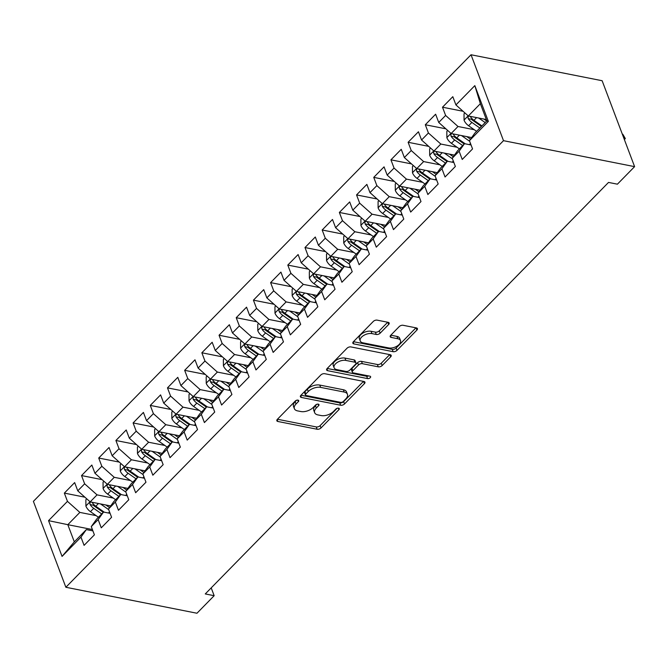 <?xml version="1.0" encoding="UTF-8"?>
<svg xmlns="http://www.w3.org/2000/svg" width="668" height="668" viewBox="0 0 668 668"><rect width="100%" height="100%" fill="white"/><g stroke="black" fill="none" stroke-linecap="round" stroke-linejoin="round"><path stroke-width="1" d="M298.003 400.124A2.021 1.085 159.3 0 0 295.298 401.025L277.37 419.32A2.889 1.553 159.3 0 0 276.844 420.773A2.889 1.553 159.3 0 0 277.863 421.475L317.125 429.248A2.889 1.553 159.3 0 0 320.991 427.963L338.918 409.668A2.021 1.085 159.3 0 0 339.286 408.649A2.021 1.085 159.3 0 0 338.567 408.156A2.021 1.085 159.3 0 0 335.862 409.058L333.541 411.43A9.243 4.968 159.3 0 1 321.166 415.554L317.893 414.911A9.243 4.968 159.3 0 1 314.645 412.665A9.243 4.968 159.3 0 1 316.315 408.014L318.636 405.651A2.021 1.085 159.3 0 0 318.995 404.633A2.021 1.085 159.3 0 0 318.285 404.14A2.021 1.085 159.3 0 0 315.58 405.042L313.259 407.413A9.243 4.968 159.3 0 1 300.884 411.538L297.611 410.895A9.243 4.968 159.3 0 1 294.363 408.649A9.243 4.968 159.3 0 1 296.024 403.998L298.346 401.635A2.021 1.085 159.3 0 0 298.713 400.616A2.021 1.085 159.3 0 0 298.003 400.124M388.659 324.481A2.889 1.553 159.3 0 0 389.185 323.028A2.889 1.553 159.3 0 0 388.166 322.327L377.153 320.147A2.889 1.553 159.3 0 0 373.287 321.442L353.372 341.757A2.889 1.553 159.3 0 0 352.854 343.21A2.889 1.553 159.3 0 0 353.873 343.911L393.135 351.685A2.889 1.553 159.3 0 0 397.001 350.391L416.907 330.075A2.889 1.553 159.3 0 0 417.433 328.623A2.889 1.553 159.3 0 0 416.414 327.921L403.113 325.291A2.889 1.553 159.3 0 0 399.239 326.577L390.722 335.278A2.889 1.553 159.3 0 0 390.195 336.73A2.889 1.553 159.3 0 0 391.214 337.423L397.811 338.734A7.724 4.15 159.3 0 1 400.524 340.605A7.724 4.15 159.3 0 1 397.193 346.024A7.724 4.15 159.3 0 1 388.784 347.944L362.941 342.826A7.724 4.15 159.3 0 1 360.227 340.956A7.724 4.15 159.3 0 1 363.559 335.536A7.724 4.15 159.3 0 1 371.967 333.616L376.276 334.468A2.889 1.553 159.3 0 0 380.142 333.182L388.659 324.481L387.824 322.26M634.6 166.641L503.497 140.672L471.032 54.759L602.135 80.728L634.6 166.641L617.407 184.176L608.523 182.422L205.268 593.935L214.161 595.697L211.205 587.882M214.161 595.697L196.968 613.241L65.865 587.272L503.497 140.672M324.681 373.696A2.889 1.553 159.3 0 0 320.815 374.99L300.901 395.306A2.889 1.553 159.3 0 0 300.383 396.759A2.889 1.553 159.3 0 0 301.402 397.46L340.655 405.234A2.889 1.553 159.3 0 0 344.529 403.94L364.436 383.624A2.889 1.553 159.3 0 0 364.953 382.171A2.889 1.553 159.3 0 0 363.943 381.47L324.681 373.696M327.136 368.527L347.051 348.212A2.889 1.553 159.3 0 1 350.917 346.926L390.179 354.7A2.889 1.553 159.3 0 1 391.197 355.401A2.889 1.553 159.3 0 1 390.671 356.854L382.154 365.546A2.889 1.553 159.3 0 1 378.28 366.832L362.365 363.684A2.889 1.553 159.3 0 0 358.491 364.97L352.838 370.74A2.889 1.553 159.3 0 0 352.32 372.193A2.889 1.553 159.3 0 0 353.33 372.894L369.913 376.176A2.021 1.085 159.3 0 1 370.623 376.668A2.021 1.085 159.3 0 1 369.746 378.088A2.021 1.085 159.3 0 1 367.55 378.589L327.637 370.682A2.889 1.553 159.3 0 1 326.619 369.98A2.889 1.553 159.3 0 1 327.136 368.527M471.032 54.759L33.4 501.359L65.865 587.272M92.401 529.549L67.819 524.681L74.315 541.865L62.057 556.411L80.97 537.114L84.085 545.355L94.397 534.834L91.282 526.593L98.154 519.57L101.269 527.82L111.589 517.291L108.475 509.049L115.347 502.035L118.461 510.277L128.774 499.748L125.659 491.506L132.531 484.492L135.654 492.733L145.966 482.212L142.852 473.963L149.724 466.949L152.838 475.19L163.151 464.669L160.036 456.428L166.916 449.405L170.031 457.655L180.343 447.126L177.229 438.884L184.101 431.87L187.215 440.112L197.528 429.582L194.413 421.341L201.293 414.327L204.408 422.568L214.72 412.047L211.606 403.798L218.478 396.784L221.592 405.025L231.905 394.504L228.79 386.263L235.67 379.24L238.785 387.49L249.097 376.961L245.983 368.719L252.855 361.705L255.969 369.947L266.29 359.417L263.175 351.176L270.047 344.162L273.162 352.403L283.474 341.882L280.36 333.633L287.232 326.619L290.355 334.86L300.667 324.339L297.552 316.098L304.424 309.075L307.539 317.325L317.851 306.796L314.737 298.554L321.617 291.54L324.731 299.782L335.044 289.252L331.929 281.011L338.801 273.997L341.916 282.238L352.228 271.717L349.113 263.468L355.994 256.454L359.108 264.695L369.421 254.174L366.306 245.933L373.178 238.91L376.293 247.16L386.605 236.631L383.49 228.389L390.371 221.375L393.485 229.617L403.798 219.087L400.683 210.846L407.555 203.832L410.67 212.073L420.99 201.552L417.876 193.302L424.748 186.288L427.862 194.53L438.175 184.009L435.06 175.767L441.94 168.745L445.055 176.995L455.367 166.466L452.253 158.224L459.125 151.21L462.239 159.452L472.552 148.922L469.437 140.681L474.814 133.157L486.847 120.875L480.359 103.69L468.326 115.973L486.346 119.539M62.057 556.411L48.547 520.648L67.46 501.359L79.851 512.406L96.1 515.621M84.894 497.184L64.345 493.109L67.46 501.359M64.345 493.109L74.657 482.588L77.772 490.83L84.644 483.816L97.044 494.863L113.284 498.077M102.087 479.641L81.529 475.574L84.644 483.816M81.529 475.574L91.842 465.045L94.956 473.286L101.837 466.272L114.236 477.319L130.477 480.534M119.28 462.097L98.722 458.031L101.837 466.272M98.722 458.031L109.034 447.502L112.149 455.751L119.021 448.729L131.421 459.776L147.67 462.999M136.464 444.562L115.906 440.488L119.021 448.729M115.906 440.488L126.219 429.967L129.333 438.208L136.214 431.194L148.613 442.241L164.854 445.456M153.657 427.019L133.099 422.944L136.214 431.194M133.099 422.944L143.411 412.423L146.526 420.665L153.398 413.651L165.798 424.698L182.047 427.912M170.841 409.476L150.283 405.409L153.398 413.651M150.283 405.409L160.596 394.88L163.718 403.121L170.59 396.107L182.99 407.154L199.231 410.369M188.034 391.932L167.476 387.866L170.59 396.107M167.476 387.866L177.788 377.336L180.903 385.586L187.775 378.564L200.175 389.611L216.424 392.834M205.218 374.397L184.66 370.322L187.775 378.564M184.66 370.322L194.981 359.801L198.095 368.043L204.967 361.029L217.367 372.076L233.608 375.291M222.411 356.854L201.853 352.779L204.967 361.029M201.853 352.779L212.165 342.258L215.28 350.5L222.16 343.486L234.551 354.533L250.801 357.747M239.595 339.311L219.046 335.244L222.16 343.486M219.046 335.244L229.358 324.715L232.472 332.956L239.344 325.942L251.744 336.989L267.985 340.204M256.788 321.767L236.23 317.701L239.344 325.942M236.23 317.701L246.542 307.171L249.657 315.421L256.537 308.399L268.937 319.454L285.178 322.669M273.98 304.232L253.422 300.157L256.537 308.399M253.422 300.157L263.735 289.636L266.849 297.878L273.721 290.864L286.121 301.911L302.37 305.126M291.164 286.689L270.607 282.614L273.721 290.864M270.607 282.614L280.919 272.093L284.034 280.335L290.914 273.321L303.314 284.368L319.554 287.582M308.357 269.146L287.799 265.079L290.914 273.321M287.799 265.079L298.112 254.55L301.226 262.791L308.098 255.777L320.498 266.824L336.747 270.047M325.541 251.602L304.984 247.536L308.098 255.777M304.984 247.536L315.296 237.006L318.419 245.256L325.291 238.234L337.691 249.289L353.931 252.504M342.734 234.067L322.176 229.992L325.291 238.234M322.176 229.992L332.489 219.471L335.603 227.713L342.475 220.699L354.875 231.746L371.124 234.961M359.918 216.524L339.361 212.449L342.475 220.699M339.361 212.449L349.681 201.928L352.796 210.169L359.668 203.155L372.068 214.203L388.308 217.417M377.111 198.981L356.553 194.914L359.668 203.155M356.553 194.914L366.866 184.385L369.98 192.626L376.861 185.612L389.252 196.659L405.501 199.882M394.295 181.437L373.746 177.371L376.861 185.612M373.746 177.371L384.058 166.85L387.173 175.091L394.045 168.069L406.445 179.124L422.685 182.339M411.488 163.902L390.93 159.827L394.045 168.069M390.93 159.827L401.243 149.306L404.357 157.548L411.237 150.534L423.637 161.581L439.878 164.796M428.681 146.359L408.123 142.284L411.237 150.534M408.123 142.284L418.435 131.763L421.55 140.004L428.422 132.99L440.822 144.037L457.071 147.252M445.865 128.815L425.307 124.749L428.422 132.99M425.307 124.749L435.62 114.22L438.734 122.461L445.614 115.447L458.014 126.494L474.255 129.717M463.058 111.272L442.5 107.206L445.614 115.447M442.5 107.206L452.812 96.685L455.927 104.926L474.831 85.629L488.35 121.384L469.437 140.681M471.065 144.981L464.502 143.678L457.63 150.692L452.253 158.224M459.125 151.21L464.502 143.678M455.927 104.926L468.326 115.973M474.831 85.629L480.359 103.69M453.873 162.516L447.318 161.222L440.437 168.236L435.06 175.767M441.94 168.745L447.318 161.222M458.014 126.494L451.134 133.517L471.658 137.575M438.734 122.461L451.134 133.517M436.68 180.059L430.125 178.765L423.253 185.779L417.876 193.302M424.748 186.288L430.125 178.765M440.822 144.037L433.95 151.052L454.465 155.118M421.55 140.004L433.95 151.052M419.496 197.603L412.941 196.3L406.06 203.322L400.683 210.846M407.555 203.832L412.941 196.3M423.637 161.581L416.757 168.595L437.281 172.661M404.357 157.548L416.757 168.595M402.303 215.146L395.748 213.844L388.876 220.857L383.49 228.389M390.371 221.375L395.748 213.844M406.445 179.124L399.573 186.138L420.089 190.205M387.173 175.091L399.573 186.138M385.119 232.681L378.556 231.387L371.684 238.401L366.306 245.933M373.178 238.91L378.556 231.387M389.252 196.659L382.38 203.682L402.904 207.74M369.98 192.626L382.38 203.682M367.926 250.224L361.371 248.93L354.491 255.944L349.113 263.468M355.994 256.454L361.371 248.93M372.068 214.203L365.187 221.217L385.712 225.283M352.796 210.169L365.187 221.217M350.742 267.768L344.179 266.465L337.307 273.488L331.929 281.011M338.801 273.997L344.179 266.465M354.875 231.746L348.003 238.76L368.527 242.826M335.603 227.713L348.003 238.76M333.549 285.311L326.994 284.009L320.114 291.023L314.737 298.554M321.617 291.54L326.994 284.009M337.691 249.289L330.81 256.303L351.335 260.37M318.419 245.256L330.81 256.303M316.365 302.846L309.802 301.552L302.93 308.566L297.552 316.098M304.424 309.075L309.802 301.552M320.498 266.824L313.626 273.847L334.142 277.905M301.226 262.791L313.626 273.847M299.172 320.389L292.617 319.095L285.737 326.109L280.36 333.633M287.232 326.619L292.617 319.095M303.314 284.368L296.433 291.382L316.958 295.448M284.034 280.335L296.433 291.382M281.979 337.933L275.425 336.63L268.553 343.653L263.175 351.176M270.047 344.162L275.425 336.63M286.121 301.911L279.249 308.925L299.765 312.991M266.849 297.878L279.249 308.925M264.795 355.476L258.24 354.174L251.36 361.188L245.983 368.719M252.855 361.705L258.24 354.174M268.937 319.454L262.056 326.468L282.581 330.526M249.657 315.421L262.056 326.468M247.603 373.011L241.048 371.717L234.176 378.731L228.79 386.263M235.67 379.24L241.048 371.717M251.744 336.989L244.872 344.012L265.388 348.07M232.472 332.956L244.872 344.012M230.418 390.555L223.855 389.26L216.983 396.274L211.606 403.798M218.478 396.784L223.855 389.26M234.551 354.533L227.679 361.547L248.204 365.613M215.28 350.5L227.679 361.547M213.226 408.098L206.671 406.795L199.79 413.818L194.413 421.341M201.293 414.327L206.671 406.795M217.367 372.076L210.487 379.09L231.011 383.156M198.095 368.043L210.487 379.09M196.041 425.641L189.478 424.339L182.606 431.353L177.229 438.884M184.101 431.87L189.478 424.339M200.175 389.611L193.302 396.633L213.827 400.691M180.903 385.586L193.302 396.633M178.849 443.176L172.294 441.882L165.413 448.896L160.036 456.428M166.916 449.405L172.294 441.882M182.99 407.154L176.11 414.177L196.634 418.235M163.718 403.121L176.11 414.177M161.664 460.72L155.101 459.425L148.229 466.439L142.852 473.963M149.724 466.949L155.101 459.425M165.798 424.698L158.926 431.712L179.441 435.778M146.526 420.665L158.926 431.712M144.472 478.263L137.917 476.96L131.037 483.983L125.659 491.506M132.531 484.492L137.917 476.96M148.613 442.241L141.733 449.255L162.257 453.321M129.333 438.208L141.733 449.255M127.279 495.806L120.724 494.504L113.852 501.518L108.475 509.049M115.347 502.035L120.724 494.504M131.421 459.776L124.549 466.798L145.065 470.856M112.149 455.751L124.549 466.798M110.095 513.341L103.54 512.047L96.66 519.061L91.282 526.593M98.154 519.57L103.54 512.047M114.236 477.319L107.356 484.342L127.88 488.4M94.956 473.286L107.356 484.342M92.902 530.885L86.347 529.59L74.315 541.865M80.97 537.114L86.347 529.59M97.044 494.863L90.172 501.877L110.688 505.943M77.772 490.83L90.172 501.877M79.851 512.406L67.819 524.681L48.547 520.648M486.847 120.875L488.35 121.384M296.517 400.282L295.147 401.677A9.243 4.968 159.3 0 0 293.486 406.328L294.363 408.649M314.645 412.665L313.768 410.344A9.243 4.968 159.3 0 1 315.438 405.693L316.799 404.299M277.445 419.245L316.248 426.927A2.889 1.553 159.3 0 0 320.114 425.641L337.081 408.323M300.976 395.222L339.778 402.913A2.889 1.553 159.3 0 0 343.653 401.618L363.484 381.378M305.81 394.011A2.021 1.085 159.3 0 0 305.451 395.03A2.021 1.085 159.3 0 0 306.161 395.523L340.622 402.345A2.021 1.085 159.3 0 0 343.327 401.443L345.774 398.946A9.243 4.968 159.3 0 0 347.444 394.295A9.243 4.968 159.3 0 0 344.195 392.058L320.64 387.39A9.243 4.968 159.3 0 0 308.257 391.515L305.81 394.011L304.934 391.69A2.021 1.085 159.3 0 0 304.575 392.709L305.451 395.03M347.444 394.295L346.567 391.974A9.243 4.968 159.3 0 0 343.319 389.736L344.195 392.058M304.934 391.69L307.38 389.194A9.243 4.968 159.3 0 1 319.763 385.069L343.319 389.736M389.72 354.608L381.278 363.225L382.154 365.546M352.32 372.193L351.443 369.872A2.889 1.553 159.3 0 1 351.961 368.419L357.614 362.649A2.889 1.553 159.3 0 1 361.48 361.363L377.403 364.511A2.889 1.553 159.3 0 0 381.278 363.225M327.211 368.452L366.674 376.268A2.021 1.085 159.3 0 0 368.602 375.917M345.84 360.411A7.724 4.15 159.3 0 0 337.432 362.332A7.724 4.15 159.3 0 0 334.1 367.751A7.724 4.15 159.3 0 0 336.814 369.621L345.915 371.425A2.889 1.553 159.3 0 0 349.79 370.139L355.443 364.369A2.889 1.553 159.3 0 0 355.96 362.916A2.889 1.553 159.3 0 0 354.942 362.215L345.84 360.411L344.964 358.09A7.724 4.15 159.3 0 0 336.555 360.01A7.724 4.15 159.3 0 0 333.215 365.429L334.1 367.751M355.96 362.916L355.084 360.595A2.889 1.553 159.3 0 0 354.065 359.893L354.942 362.215M344.964 358.09L354.065 359.893M360.227 340.956L359.342 338.634A7.724 4.15 159.3 0 1 362.682 333.207A7.724 4.15 159.3 0 1 371.091 331.295L375.399 332.146A2.889 1.553 159.3 0 0 379.265 330.86L387.707 322.235M400.524 340.605L399.648 338.284A7.724 4.15 159.3 0 0 396.934 336.413L397.811 338.734M390.797 335.194L396.934 336.413M353.455 341.682L392.25 349.364A2.889 1.553 159.3 0 0 396.124 348.07L415.955 327.829M86.74 498.821L85.871 499.714L85.905 506.11A7.799 4.3 44.4 0 0 90.464 511.663L98.43 517.257M100.534 503.931L108.7 509.667M105.803 504.975L109.519 507.58M90.497 501.944L89.821 503.221L90.105 504.574A7.799 4.3 44.4 0 0 93.729 508.331L101.695 513.926M103.239 512.348L94.355 506.119A3.975 2.188 -135.6 0 1 93.303 505.208L90.105 504.574M104.3 512.197L95.791 506.227A7.799 4.3 -135.6 0 1 92.167 502.47L92 502.244M103.924 481.286L103.056 482.171L103.097 488.567A7.799 4.3 44.4 0 0 107.648 494.12L115.622 499.714M117.727 486.387L125.893 492.124M122.987 487.431L126.703 490.045M107.69 484.4L107.005 485.678L107.289 487.03A7.799 4.3 44.4 0 0 110.913 490.788L118.887 496.382M120.424 494.813L111.548 488.584A3.975 2.188 -135.6 0 1 110.487 487.665L107.289 487.03M121.484 494.654L112.984 488.684A7.799 4.3 -135.6 0 1 109.352 484.926L109.193 484.701M121.117 463.742L120.248 464.627L120.282 471.024A7.799 4.3 44.4 0 0 124.841 476.585L132.807 482.171M134.911 468.852L143.077 474.581M140.18 469.896L143.896 472.501M124.874 466.865L124.198 468.143L124.482 469.487A7.799 4.3 44.4 0 0 128.106 473.253L136.072 478.839M137.616 477.269L128.74 471.04A3.975 2.188 -135.6 0 1 127.68 470.122L124.482 469.487M138.677 477.111L130.168 471.14A7.799 4.3 -135.6 0 1 126.544 467.383L126.377 467.157M138.301 446.199L137.433 447.084L137.474 453.488A7.799 4.3 44.4 0 0 142.025 459.041L149.999 464.636M152.104 451.309L160.27 457.037M157.372 452.353L161.088 454.958M142.067 449.322L141.382 450.599L141.666 451.952A7.799 4.3 44.4 0 0 145.298 455.71L153.264 461.296M154.801 459.726L145.925 453.497A3.975 2.188 -135.6 0 1 144.864 452.578L141.666 451.952M155.861 459.576L147.361 453.605A7.799 4.3 -135.6 0 1 143.729 449.848L143.57 449.614M155.494 428.656L154.625 429.549L154.659 435.945A7.799 4.3 44.4 0 0 159.218 441.498L167.184 447.092M169.288 433.766L177.463 439.502M174.557 434.81L178.272 437.415M159.251 431.779L158.575 433.056L158.859 434.409A7.799 4.3 44.4 0 0 162.483 438.166L170.449 443.761M171.993 442.183L163.117 435.954A3.975 2.188 -135.6 0 1 162.057 435.043L158.859 434.409M173.054 442.032L164.545 436.062A7.799 4.3 -135.6 0 1 160.921 432.305L160.754 432.079M172.686 411.121L171.81 412.006L171.851 418.402A7.799 4.3 44.4 0 0 176.41 423.955L184.376 429.549M186.481 416.222L194.647 421.959M191.749 417.266L195.465 419.88M176.444 414.235L175.767 415.513L176.043 416.865A7.799 4.3 44.4 0 0 179.675 420.623L187.641 426.217M189.178 424.648L180.302 418.418A3.975 2.188 -135.6 0 1 179.241 417.5L176.043 416.865M190.238 424.489L181.738 418.519A7.799 4.3 -135.6 0 1 178.106 414.761L177.947 414.536M189.871 393.577L189.002 394.462L189.036 400.858A7.799 4.3 44.4 0 0 193.595 406.42L201.561 412.006M203.673 398.687L211.839 404.416M208.934 399.731L212.649 402.336M193.628 396.7L192.952 397.978L193.236 399.322A7.799 4.3 44.4 0 0 196.86 403.088L204.826 408.674M206.37 407.104L197.494 400.875A3.975 2.188 -135.6 0 1 196.434 399.957L193.236 399.322M207.431 406.946L198.922 400.984A7.799 4.3 -135.6 0 1 195.298 397.218L195.131 396.992M207.063 376.034L206.187 376.919L206.228 383.323A7.799 4.3 44.4 0 0 210.787 388.876L218.753 394.471M220.857 381.144L229.024 386.872M226.126 382.188L229.842 384.793M210.821 379.157L210.144 380.434L210.428 381.787A7.799 4.3 44.4 0 0 214.052 385.545L222.018 391.131M223.555 389.561L214.679 383.332A3.975 2.188 -135.6 0 1 213.626 382.413L210.428 381.787M224.615 389.411L216.115 383.44A7.799 4.3 -135.6 0 1 212.491 379.683L212.324 379.457M224.248 358.491L223.379 359.384L223.413 365.78A7.799 4.3 44.4 0 0 227.972 371.333L235.938 376.927M238.05 363.601L246.216 369.337M243.311 364.644L247.026 367.25M228.005 361.613L227.329 362.891L227.613 364.244A7.799 4.3 44.4 0 0 231.237 368.001L239.211 373.596M240.747 372.026L231.871 365.788A3.975 2.188 -135.6 0 1 230.811 364.878L227.613 364.244M241.808 371.867L233.299 365.897A7.799 4.3 -135.6 0 1 229.675 362.139L229.516 361.914M241.44 340.956L240.572 341.841L240.605 348.237A7.799 4.3 44.4 0 0 245.164 353.798L253.13 359.384M255.234 346.057L263.401 351.794M260.503 347.101L264.219 349.715M245.198 344.07L244.521 345.348L244.805 346.7A7.799 4.3 44.4 0 0 248.429 350.458L256.395 356.052M257.94 354.483L249.055 348.253A3.975 2.188 -135.6 0 1 248.003 347.335L244.805 346.7M259 354.324L250.492 348.354A7.799 4.3 -135.6 0 1 246.868 344.596L246.701 344.371M258.625 323.412L257.756 324.297L257.798 330.693A7.799 4.3 44.4 0 0 262.349 336.254L270.323 341.841M272.427 328.522L280.593 334.25M277.688 329.566L281.403 332.171M262.39 326.535L261.706 327.813L261.99 329.157A7.799 4.3 44.4 0 0 265.613 332.923L273.588 338.509M275.124 336.939L266.248 330.71A3.975 2.188 -135.6 0 1 265.188 329.792L261.99 329.157M276.185 336.781L267.684 330.819A7.799 4.3 -135.6 0 1 264.052 327.053L263.893 326.827M275.817 305.869L274.949 306.754L274.982 313.158A7.799 4.3 44.4 0 0 279.541 318.711L287.507 324.306M289.611 310.979L297.778 316.707M294.88 312.023L298.596 314.628M279.575 308.992L278.898 310.269L279.182 311.622A7.799 4.3 44.4 0 0 282.806 315.379L290.772 320.974M292.317 319.396L283.441 313.167A3.975 2.188 -135.6 0 1 282.38 312.248L279.182 311.622M293.377 319.246L284.869 313.275A7.799 4.3 -135.6 0 1 281.245 309.518L281.078 309.292M293.001 288.325L292.133 289.219L292.175 295.615A7.799 4.3 44.4 0 0 296.726 301.168L304.7 306.762M306.804 293.436L314.97 299.172M312.073 294.479L315.789 297.085M296.767 291.448L296.083 292.726L296.367 294.079A7.799 4.3 44.4 0 0 299.999 297.836L307.965 303.431M309.501 301.861L300.625 295.623A3.975 2.188 -135.6 0 1 299.565 294.713L296.367 294.079M310.562 301.702L302.061 295.732A7.799 4.3 -135.6 0 1 298.429 291.974L298.27 291.749M310.194 270.791L309.326 271.676L309.359 278.072A7.799 4.3 44.4 0 0 313.918 283.633L321.884 289.219M323.988 275.892L332.163 281.629M329.257 276.936L332.973 279.55M313.952 273.905L313.275 275.183L313.559 276.535A7.799 4.3 44.4 0 0 317.183 280.293L325.149 285.887M326.694 284.317L317.818 278.088A3.975 2.188 -135.6 0 1 316.757 277.17L313.559 276.535M327.754 284.159L319.246 278.189A7.799 4.3 -135.6 0 1 315.622 274.431L315.455 274.206M327.387 253.247L326.51 254.132L326.552 260.537A7.799 4.3 44.4 0 0 331.111 266.089L339.077 271.676M341.181 258.357L349.347 264.085M346.45 259.401L350.166 262.006M331.144 256.37L330.468 257.648L330.743 258.992A7.799 4.3 44.4 0 0 334.376 262.758L342.342 268.344M343.878 266.774L335.002 260.545A3.975 2.188 -135.6 0 1 333.942 259.627L330.743 258.992M344.938 266.615L336.438 260.654A7.799 4.3 -135.6 0 1 332.806 256.888L332.647 256.662M344.571 235.704L343.703 236.589L343.736 242.993A7.799 4.3 44.4 0 0 348.295 248.546L356.261 254.141M358.374 240.814L366.54 246.542M363.634 241.858L367.35 244.463M348.329 238.827L347.652 240.104L347.936 241.457A7.799 4.3 44.4 0 0 351.56 245.214L359.526 250.809M361.071 249.231L352.195 243.002A3.975 2.188 -135.6 0 1 351.134 242.092L347.936 241.457M362.131 249.081L353.623 243.11A7.799 4.3 -135.6 0 1 349.999 239.353L349.832 239.127M361.764 218.16L360.887 219.054L360.929 225.45A7.799 4.3 44.4 0 0 365.488 231.003L373.454 236.597M375.558 223.271L383.724 229.007M380.827 224.314L384.543 226.92M365.521 221.283L364.845 222.561L365.129 223.914A7.799 4.3 44.4 0 0 368.753 227.671L376.719 233.266M378.263 231.696L369.379 225.458A3.975 2.188 -135.6 0 1 368.327 224.548L365.129 223.914M379.315 231.537L370.815 225.567A7.799 4.3 -135.6 0 1 367.191 221.809L367.024 221.584M378.948 200.625L378.08 201.511L378.113 207.907A7.799 4.3 44.4 0 0 382.672 213.468L390.638 219.054M392.751 205.727L400.917 211.464M398.011 206.771L401.727 209.385M382.706 203.74L382.029 205.018L382.313 206.37A7.799 4.3 44.4 0 0 385.937 210.128L393.911 215.722M395.448 214.152L386.572 207.923A3.975 2.188 -135.6 0 1 385.511 207.005L382.313 206.37M396.508 213.994L387.999 208.024A7.799 4.3 -135.6 0 1 384.376 204.266L384.217 204.041M396.141 183.082L395.272 183.967L395.306 190.372A7.799 4.3 44.4 0 0 399.865 195.924L407.831 201.511M409.935 188.192L418.101 193.92M415.204 189.236L418.919 191.841M399.898 186.205L399.222 187.483L399.506 188.827A7.799 4.3 44.4 0 0 403.13 192.593L411.096 198.179M412.64 196.609L403.756 190.38A3.975 2.188 -135.6 0 1 402.704 189.462L399.506 188.827M413.701 196.45L405.192 190.489A7.799 4.3 -135.6 0 1 401.568 186.723L401.401 186.497M413.325 165.539L412.457 166.432L412.498 172.828A7.799 4.3 44.4 0 0 417.049 178.381L425.023 183.976M427.128 170.649L435.294 176.377M432.388 171.693L436.112 174.298M417.091 168.662L416.406 169.939L416.69 171.292A7.799 4.3 44.4 0 0 420.314 175.049L428.288 180.644M429.825 179.066L420.949 172.837A3.975 2.188 -135.6 0 1 419.888 171.927L416.69 171.292M430.885 178.915L422.385 172.945A7.799 4.3 -135.6 0 1 418.752 169.188L418.594 168.962M430.518 147.995L429.649 148.889L429.683 155.285A7.799 4.3 44.4 0 0 434.242 160.838L442.208 166.432M444.312 153.106L452.478 158.842M449.581 154.149L453.296 156.755M434.275 151.118L433.599 152.396L433.883 153.749A7.799 4.3 44.4 0 0 437.507 157.506L445.472 163.101M447.017 161.531L438.141 155.293A3.975 2.188 -135.6 0 1 437.081 154.383L433.883 153.749M448.078 161.372L439.569 155.402A7.799 4.3 -135.6 0 1 435.945 151.644L435.778 151.419M447.71 130.46L446.834 131.346L446.875 137.742A7.799 4.3 44.4 0 0 451.426 143.303L459.4 148.889M461.505 135.562L469.671 141.299M466.773 136.606L470.489 139.22M451.468 133.575L450.783 134.852L451.067 136.205A7.799 4.3 44.4 0 0 454.699 139.963L462.665 145.557M464.202 143.987L455.325 137.758A3.975 2.188 -135.6 0 1 454.265 136.84L451.067 136.205M465.262 143.829L456.762 137.858A7.799 4.3 -135.6 0 1 453.129 134.101L452.971 133.876M464.895 112.917L464.026 113.802L464.06 120.207A7.799 4.3 44.4 0 0 468.619 125.759L476.585 131.346M478.689 118.027L485.185 122.578M483.958 119.071L486.721 121.008M468.652 116.04L467.976 117.317L468.26 118.662A7.799 4.3 44.4 0 0 471.884 122.428L479.849 128.014M481.394 126.444L472.518 120.215A3.975 2.188 -135.6 0 1 471.458 119.296L468.26 118.662M481.912 125.91L473.946 120.323A7.799 4.3 -135.6 0 1 470.322 116.558L470.155 116.332M624.062 138.744L623.904 138.318M622.801 134.235L625.323 138.56L624.38 138.418L622.317 134.143M625.323 138.56L624.363 139.537M295.147 401.677L296.024 403.998M318.051 404.115L318.636 405.651M315.438 405.693L316.315 408.014M338.334 408.131L338.918 409.668M320.114 425.641L320.991 427.963M316.248 426.927L317.125 429.248M277.145 419.579L277.863 421.475M297.769 400.09L298.346 401.635M363.592 381.403L364.436 383.624M343.653 401.618L344.529 403.94M339.778 402.913L340.655 405.234M300.683 395.556L301.402 397.46M319.763 385.069L320.64 387.39M307.38 389.194L308.257 391.515M389.836 354.624L390.671 356.854M377.403 364.511L378.28 366.832M361.48 361.363L362.365 363.684M357.614 362.649L358.491 364.97M351.961 368.419L352.838 370.74M366.674 376.268L367.55 378.589M326.919 368.786L327.637 370.682M379.265 330.86L380.142 333.182M375.399 332.146L376.276 334.468M371.091 331.295L371.967 333.616M390.496 335.528L391.214 337.423M416.072 327.854L416.907 330.075M396.124 348.07L397.001 350.391M392.25 349.364L393.135 351.685M353.155 342.008L353.873 343.911M90.021 501.751L85.905 505.952M109.544 511.88L108.433 513.016M93.729 508.331L90.464 511.663M98.447 503.522L95.791 506.227M107.206 484.208L103.089 488.408M126.728 494.345L125.617 495.472M110.913 490.788L107.648 494.12M115.631 485.978L112.984 488.684M124.398 466.665L120.282 470.865M143.921 476.802L142.81 477.929M128.106 473.253L124.841 476.585M132.823 468.435L130.168 471.14M141.591 449.121L137.466 453.33M161.105 459.258L160.003 460.394M145.298 455.71L142.025 459.041M150.016 450.892L147.361 453.605M158.775 431.586L154.659 435.786M178.298 441.715L177.187 442.851M162.483 438.166L159.218 441.498M167.2 433.357L164.545 436.062M175.968 414.043L171.851 418.243M195.49 424.18L194.38 425.307M179.675 420.623L176.41 423.955M184.393 415.813L181.738 418.519M193.152 396.5L189.036 400.7M212.674 406.637L211.564 407.764M196.86 403.088L193.595 406.42M201.577 398.27L198.922 400.984M210.345 378.956L206.228 383.165M229.867 389.093L228.757 390.229M214.052 385.545L210.787 388.876M218.77 380.727L216.115 383.44M227.529 361.421L223.413 365.621M247.051 371.55L245.941 372.686M231.237 368.001L227.972 371.333M235.954 363.192L233.299 365.897M244.722 343.878L240.605 348.078M264.244 354.015L263.134 355.142M248.429 350.458L245.164 353.798M253.147 345.648L250.492 348.354M261.906 326.335L257.79 330.535M281.428 336.472L280.318 337.599M265.613 332.923L262.349 336.254M270.331 328.105L267.684 330.819M279.099 308.791L274.982 313M298.621 318.928L297.51 320.064M282.806 315.379L279.541 318.711M287.524 310.562L284.869 313.275M296.291 291.256L292.166 295.456M315.805 301.385L314.703 302.52M299.999 297.836L296.726 301.168M304.717 293.027L302.061 295.732M313.476 273.713L309.359 277.913M332.998 283.85L331.887 284.977M317.183 280.293L313.918 283.633M321.901 275.483L319.246 278.189M330.668 256.17L326.552 260.37M350.191 266.307L349.08 267.434M334.376 262.758L331.111 266.089M339.094 257.94L336.438 260.654M347.853 238.626L343.736 242.835M367.375 248.763L366.264 249.899M351.56 245.214L348.295 248.546M356.278 240.396L353.623 243.11M365.045 221.091L360.929 225.291M384.568 231.22L383.457 232.355M368.753 227.671L365.488 231.003M373.47 222.861L370.815 225.567M382.23 203.548L378.113 207.748M401.752 213.685L400.641 214.812M385.937 210.128L382.672 213.468M390.655 205.318L387.999 208.024M399.422 186.005L395.306 190.205M418.945 196.142L417.834 197.269M403.13 192.593L399.865 195.924M407.847 187.775L405.192 190.489M416.607 168.461L412.49 172.67M436.129 178.598L435.018 179.734M420.314 175.049L417.049 178.381M425.032 170.231L422.385 172.945M433.799 150.926L429.683 155.126M453.321 161.055L452.211 162.19M437.507 157.506L434.242 160.838M442.224 152.696L439.569 155.402M450.992 133.383L446.867 137.583M470.506 143.52L469.404 144.647M454.699 139.963L451.426 143.303M459.417 135.153L456.762 137.858M468.176 115.84L464.06 120.04M471.884 122.428L468.619 125.759M476.601 117.61L473.946 120.323"/></g></svg>
